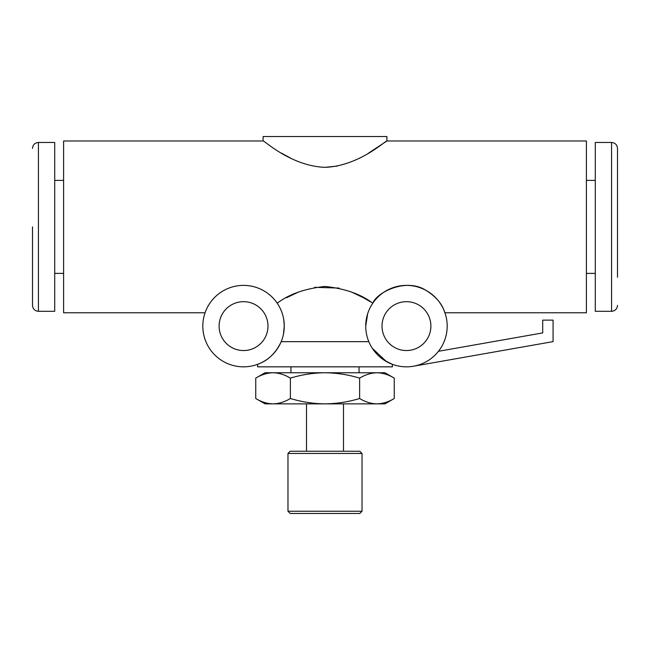 <?xml version="1.0" encoding="UTF-8"?>
<svg xmlns="http://www.w3.org/2000/svg" width="650" height="650" viewBox="0 0 650 650"><rect width="100%" height="100%" fill="white"/><g stroke="black" fill="none" stroke-linecap="round" stroke-linejoin="round"><path stroke-width="0.97" d="M611.577 142.464L595.286 142.464L595.286 311.301L611.577 311.301L611.577 142.464C615.144 142.781 617.118 144.755 617.5 148.387L617.5 277.241M38.423 311.301L54.714 311.301L54.714 142.464L38.423 142.464L38.423 311.301C34.856 310.984 32.882 309.01 32.5 305.378L32.5 226.882M267.979 326.113A24.44 24.44 0 0 0 243.547 301.673A24.44 24.44 0 0 0 219.107 326.113A24.44 24.44 0 0 0 243.547 350.545A24.44 24.44 0 0 0 267.979 326.113M430.893 326.113A24.44 24.44 0 0 0 406.453 301.673A24.44 24.44 0 0 0 382.021 326.113A24.44 24.44 0 0 0 406.453 350.545A24.44 24.44 0 0 0 430.893 326.113M283.757 319.67L284.269 326.113A40.731 40.731 0 0 0 243.547 285.382A40.731 40.731 0 0 0 202.816 326.113A40.731 40.731 0 0 0 243.547 366.836A40.731 40.731 0 0 0 284.269 326.113L283.465 334.157M368.81 341.664L281.19 341.664C271.838 361.855 256.409 364.227 257.611 364.333L257.611 366.836L392.389 366.836L392.389 364.333L384.776 360.588M365.731 326.113A40.731 40.731 0 0 0 406.453 366.836A40.731 40.731 0 0 0 447.184 326.113A40.731 40.731 0 0 0 406.453 285.382A40.731 40.731 0 0 0 365.731 326.113L367.689 313.617M372.32 348.327L386.474 361.603L392.389 364.333M368.607 153.075L386.904 140.985L386.904 136.541L263.096 136.541L263.096 140.985C263.599 139.815 290.623 166.075 324.959 167.334C359.352 166.124 386.417 139.791 386.904 140.985L586.398 140.985L586.398 312.78L444.941 312.78M290.192 451.254L359.808 451.254L362.026 453.481L287.974 453.481L290.192 451.254M362.026 511.241L359.808 513.459L290.192 513.459L287.974 511.241L362.026 511.241L362.026 453.481M343.509 451.254L343.509 403.861M306.491 451.254L306.491 403.861M287.974 511.241L287.974 453.481M255.743 398.507C261.381 401.936 267.15 403.723 273.057 403.861L325 403.861C336.871 403.707 348.416 401.919 359.629 398.507C365.276 401.936 371.044 403.723 376.943 403.861C382.834 403.715 388.602 401.928 394.257 398.507L384.979 403.861L325 403.861C313.276 403.731 301.73 401.944 290.371 398.507C284.716 401.928 278.947 403.715 273.057 403.861L265.021 403.861L255.743 398.507L255.743 378.121C261.398 374.701 267.166 372.913 273.057 372.759L265.021 372.759L255.743 378.121M384.979 372.759L394.257 378.121C388.619 374.692 382.85 372.905 376.943 372.759L325 372.759C336.871 372.921 348.416 374.709 359.629 378.121C365.284 374.701 371.053 372.913 376.943 372.759L384.979 372.759M359.06 372.759L359.06 366.836M290.94 372.759L290.94 366.836M205.684 311.098L205.368 311.919M277.233 303.225C288.974 294.206 304.899 288.608 324.992 286.431C345.101 288.608 361.026 294.206 372.767 303.225C377.024 292.151 406.079 277.721 425.636 290.184C443.918 301.259 444.454 313.617 444.941 312.78C444.462 313.617 443.95 301.34 425.726 290.233C406.38 277.721 376.951 292.102 372.767 303.225M370.451 301.795L363.675 297.887M363.196 297.627L352.072 292.297M339.04 288.064L314.608 287.332M298.033 292.256L286.739 297.668M263.096 140.985L63.602 140.985L63.602 312.78L205.059 312.78M281.385 153.067L290.379 157.999M325 167.334L337.561 166.018M273.057 372.759L325 372.759C313.276 372.897 301.73 374.684 290.371 378.121C284.724 374.692 278.956 372.905 273.057 372.759M290.371 398.507L290.371 378.121M359.629 398.507L359.629 378.121M394.257 398.507L394.257 378.121M413.928 366.145L553.077 341.616L553.077 320.133L542.709 320.133L542.709 332.914L438.466 351.293M611.577 311.301C615.144 310.984 617.118 309.01 617.5 305.378M586.398 273.39L595.286 273.39M54.714 273.39L63.602 273.39M54.714 180.383L63.602 180.383M586.398 180.383L595.286 180.383M38.423 142.464C34.856 142.781 32.882 144.755 32.5 148.387"/></g></svg>
